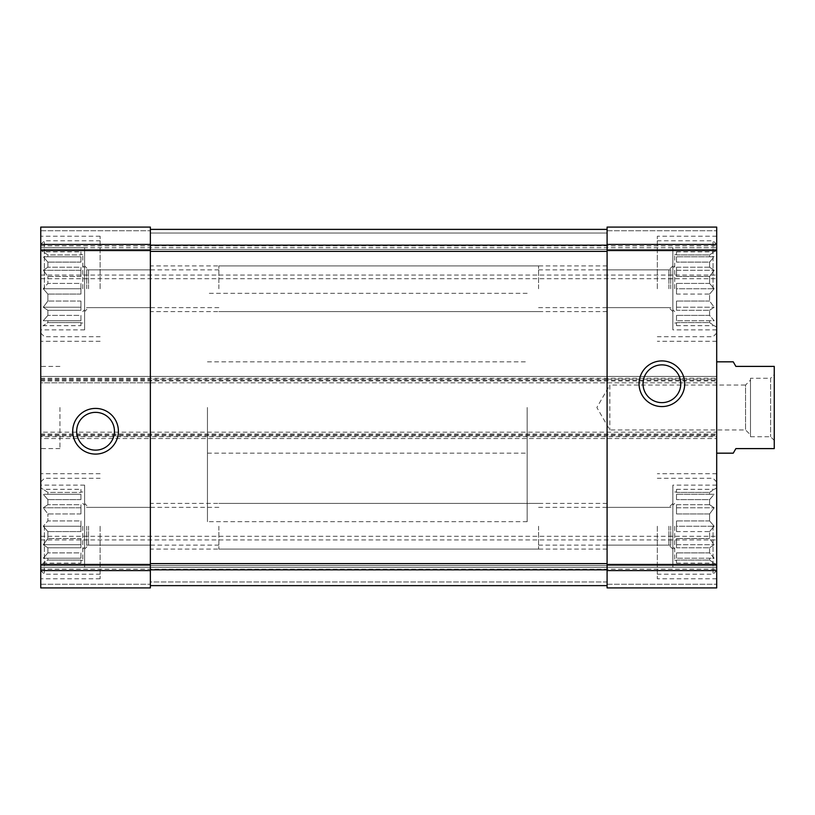 <?xml version="1.0" encoding="UTF-8"?>
<svg xmlns="http://www.w3.org/2000/svg" width="815" height="815" viewBox="0 0 815 815"><rect width="100%" height="100%" fill="white"/><g stroke="black" fill="none" stroke-linecap="round" stroke-linejoin="round"><path stroke-width="0.61" stroke-dasharray="4.08 3.06" d="M80.94 325.664L80.94 322.587L47.871 322.587L47.871 320.723L47.871 322.587L43.256 325.664L47.871 322.587L80.94 322.587L80.94 325.664L43.256 325.664L40.75 327.121L40.75 250.388L40.75 327.121M80.94 320.723L43.256 320.723L47.871 315.385L47.871 310.291L47.871 315.385L43.256 320.723L80.94 320.723L80.94 315.385L47.871 315.385L80.94 315.385L80.94 320.723L43.256 320.723L80.94 320.723L80.94 315.385L80.94 320.723M80.94 310.291L47.871 310.291L43.256 307.214L47.871 301.051L47.871 294.083L47.871 301.051L43.256 307.214L47.871 310.291L80.94 310.291L80.94 301.051L47.871 301.051L80.94 301.051L80.94 310.291L80.94 307.214L43.256 307.214L80.94 307.214L80.94 301.051L80.94 310.291M80.94 294.083L47.871 294.083L43.256 288.755L47.871 294.083L80.94 294.083L80.94 283.416L47.871 283.416L47.871 276.458L47.871 283.416L43.256 288.755L47.871 283.416L80.94 283.416L80.94 294.083L80.94 288.755L43.256 288.755L80.94 288.755L80.94 294.083M82.773 288.755L82.773 254.494L82.773 288.755M80.94 276.458L47.871 276.458L43.256 270.295L47.871 276.458L80.94 276.458L80.94 267.208L47.871 267.208L47.871 262.114L47.871 267.208L43.256 270.295L47.871 267.208L80.94 267.208L80.94 276.458L80.94 270.295L43.256 270.295L80.94 270.295L80.94 276.458M80.94 262.114L47.871 262.114L43.256 256.776L47.871 262.114L80.94 262.114L80.94 256.776L47.871 256.776L47.871 254.912L47.871 256.776L43.256 256.776L80.94 256.776L80.94 262.114L80.94 256.776L43.256 256.776L80.94 256.776L80.94 262.114M80.94 251.835L80.94 254.912L47.871 254.912L43.256 251.835L47.871 254.912L80.94 254.912L80.94 251.835L43.256 251.835L40.75 250.388M80.94 563.165L80.94 560.088L47.871 560.088L47.871 558.224L47.871 560.088L43.256 563.165L47.871 560.088L80.94 560.088L80.94 563.165L43.256 563.165L40.75 564.612L40.75 487.879L40.75 564.612M80.94 558.224L43.256 558.224L47.871 552.886L47.871 547.792L47.871 552.886L43.256 558.224L80.94 558.224L80.94 552.886L47.871 552.886L80.94 552.886L80.94 558.224L43.256 558.224L80.94 558.224L80.94 552.886L80.94 558.224M80.94 547.792L47.871 547.792L43.256 544.705L47.871 538.542L47.871 531.584L47.871 538.542L43.256 544.705L47.871 547.792L80.94 547.792L80.94 538.542L47.871 538.542L80.94 538.542L80.94 547.792L80.94 544.705L43.256 544.705L80.94 544.705L80.94 538.542L80.94 547.792M80.94 531.584L47.871 531.584L43.256 526.245L47.871 531.584L80.94 531.584L80.94 520.917L47.871 520.917L47.871 513.949L47.871 520.917L43.256 526.245L47.871 520.917L80.94 520.917L80.94 531.584L80.94 526.245L43.256 526.245L80.94 526.245L80.94 531.584M82.773 526.245L82.773 560.506L82.773 526.245M80.94 513.949L47.871 513.949L43.256 507.786L47.871 513.949L80.94 513.949L80.94 504.709L47.871 504.709L47.871 499.615L47.871 504.709L43.256 507.786L47.871 504.709L80.94 504.709L80.94 513.949L80.94 507.786L43.256 507.786L80.94 507.786L80.94 513.949M80.94 499.615L47.871 499.615L43.256 494.277L47.871 499.615L80.94 499.615L80.94 494.277L47.871 494.277L47.871 492.413L47.871 494.277L43.256 494.277L80.94 494.277L80.94 499.615L80.94 494.277L43.256 494.277L80.94 494.277L80.94 499.615M80.94 489.336L80.94 492.413L47.871 492.413L43.256 489.336L47.871 492.413L80.94 492.413L80.94 489.336L43.256 489.336L40.75 487.879M88.55 288.755L88.55 269.867L88.55 288.755M150.368 288.755L150.368 265.914L150.368 288.755M607.093 526.245L607.093 549.086L607.093 526.245M668.901 526.245L668.901 545.133L668.901 526.245M86.726 526.245L86.726 545.133L86.726 526.245M218.868 526.245L218.868 549.086L218.868 526.245M88.55 526.245L88.55 545.133L88.55 526.245M150.368 526.245L150.368 549.086L150.368 526.245M607.093 288.755L607.093 265.914L607.093 288.755M668.901 288.755L668.901 269.867L668.901 288.755M86.726 288.755L86.726 269.867L86.726 288.755M218.868 288.755L218.868 265.914L218.868 288.755M40.75 434.904L716.701 434.904L716.701 438.562L40.75 438.562L40.75 376.438L716.701 376.438L40.75 376.438L40.75 382.836L150.368 382.836L150.368 229.382L607.093 229.382L607.093 245.152L607.093 229.382L150.368 229.382L150.368 233.029L150.368 227.09L150.368 587.91L150.368 584.253L150.368 587.91L40.75 587.91L40.75 584.253L40.75 587.91L150.368 587.91L40.75 587.91L40.75 432.164L716.701 432.164L716.701 438.562L40.75 438.562L40.75 436.728L716.701 436.728M40.75 379.179L150.368 379.179L150.368 382.836L716.701 382.836L40.75 382.836L40.75 227.09L150.368 227.09L150.368 379.179L607.093 379.179L607.093 245.152L607.093 564.459L716.701 564.459L716.701 432.164L40.75 432.164L40.75 436.728M40.75 227.09L40.75 230.747L40.75 227.09M40.75 435.821L150.368 435.821L150.368 432.164L150.368 435.821L607.093 435.821L607.093 432.164L607.093 435.821L716.701 435.821M607.093 244.418L607.093 382.836L607.093 379.179L716.701 379.179L716.701 227.09L716.701 249.472L716.701 227.09L607.093 227.09L607.093 244.418L716.701 244.418M40.75 378.272L716.701 378.272L716.701 382.836L716.701 379.179M84.597 247.648L84.597 329.861L84.597 247.648L40.75 247.648L40.75 329.861L40.75 230.747L40.75 247.648L716.701 247.648L716.701 329.861L716.701 247.648L672.854 247.648L672.854 329.861L672.854 247.648M40.75 247.648L716.701 247.648M716.701 249.472L716.701 278.699L716.701 249.472L40.75 249.472L716.701 249.472M40.75 278.699L716.701 278.699L40.75 278.699L40.75 275.052L40.75 278.699M607.093 564.459L607.093 587.91L716.701 587.91L607.093 587.91L607.093 584.253L607.093 587.91L716.701 587.91L716.701 564.459M607.093 581.971L607.093 563.613L607.093 585.618L607.093 581.971L150.368 581.971L150.368 585.618L607.093 585.618L150.368 585.618L150.368 563.613L150.368 585.618L150.368 581.971L607.093 581.971M84.597 567.352L84.597 485.139L84.597 567.352L40.75 567.352L40.75 526.245L40.75 584.253L40.75 567.352L716.701 567.352L716.701 526.245L716.701 567.352L672.854 567.352L672.854 485.139L672.854 567.352M40.75 567.352L716.701 567.352M716.701 565.529L716.701 536.301L716.701 565.529L40.75 565.529L716.701 565.529M40.75 536.301L716.701 536.301L40.75 536.301L40.75 539.948L40.75 536.301M716.701 434.904L716.701 378.272M40.75 526.245L40.75 578.772L40.75 526.245M40.75 288.755L40.75 236.228L40.75 288.755M40.75 407.5L40.75 448.607L40.75 407.5M716.701 526.245L716.701 578.772L716.701 526.245M716.701 288.755L716.701 236.228L716.701 288.755M716.701 407.5L716.701 453.171L716.701 407.5M150.368 585.618L607.093 585.618M150.368 229.382L607.093 229.382M643.015 383.753A18.877 18.877 0 0 0 671.336 400.104A18.877 18.877 0 0 0 671.336 367.402A18.877 18.877 0 0 0 643.015 383.753M76.671 431.247A18.877 18.877 0 0 0 105.003 447.598A18.877 18.877 0 0 0 105.003 414.896A18.877 18.877 0 0 0 76.671 431.247M527.162 407.5L527.162 521.682L527.162 407.5M150.368 407.5L150.368 521.682L150.368 407.5M59.933 407.5L59.933 448.607L59.933 407.5M657.328 526.245L657.328 578.772L657.328 526.245M709.58 558.224L709.58 560.088L709.58 558.224L714.195 558.224L709.58 552.886L709.58 547.792L709.58 552.886L714.195 558.224L676.511 558.224L676.511 552.886L676.511 558.224L676.511 552.886L676.511 558.224L709.58 558.224M709.58 547.792L714.195 544.705L709.58 538.542L709.58 531.584L709.58 538.542L714.195 544.705L709.58 547.792L676.511 547.792L676.511 538.542L676.511 547.792L676.511 538.542L676.511 544.705L714.195 544.705L676.511 544.705L676.511 547.792L709.58 547.792M709.58 531.584L714.195 526.245L709.58 520.917L709.58 513.949L709.58 520.917L714.195 526.245L709.58 531.584L676.511 531.584L676.511 520.917L676.511 531.584L676.511 526.245L676.511 531.584L709.58 531.584M709.58 513.949L714.195 507.786L709.58 504.709L709.58 499.615L709.58 504.709L714.195 507.786L709.58 513.949L676.511 513.949L676.511 504.709L676.511 513.949L676.511 507.786L676.511 513.949L709.58 513.949M709.58 499.615L714.195 494.277L709.58 494.277L709.58 492.413L709.58 494.277L714.195 494.277L709.58 499.615L676.511 499.615L676.511 494.277L676.511 499.615L676.511 494.277L676.511 499.615L709.58 499.615M709.58 492.413L714.195 489.336L709.58 492.413L676.511 492.413L676.511 489.336L676.511 492.413L709.58 492.413M709.58 560.088L714.195 563.165L709.58 560.088L676.511 560.088L676.511 563.165L676.511 560.088L709.58 560.088M674.688 526.245L674.688 560.506L674.688 526.245M709.58 538.542L676.511 538.542L709.58 538.542M709.58 552.886L676.511 552.886L709.58 552.886M709.58 520.917L676.511 520.917L676.511 526.245L714.195 526.245L676.511 526.245L676.511 520.917L709.58 520.917M709.58 504.709L676.511 504.709L676.511 507.786L714.195 507.786L676.511 507.786L676.511 504.709L709.58 504.709M709.58 494.277L676.511 494.277L709.58 494.277M670.725 526.245L670.725 545.133L670.725 526.245M538.583 526.245L538.583 549.086L538.583 526.245M713.054 526.245L713.054 574.208L713.054 526.245M100.123 288.755L100.123 236.228L100.123 288.755M44.407 288.755L44.407 240.792L44.407 288.755M657.328 288.755L657.328 236.228L657.328 288.755M100.123 526.245L100.123 578.772L100.123 526.245M709.58 320.723L709.58 322.587L709.58 320.723L714.195 320.723L709.58 315.385L709.58 310.291L709.58 315.385L714.195 320.723L676.511 320.723L676.511 315.385L676.511 320.723L676.511 315.385L676.511 320.723L709.58 320.723M709.58 310.291L714.195 307.214L709.58 301.051L709.58 294.083L709.58 301.051L714.195 307.214L709.58 310.291L676.511 310.291L676.511 301.051L676.511 310.291L676.511 301.051L676.511 307.214L714.195 307.214L676.511 307.214L676.511 310.291L709.58 310.291M709.58 294.083L714.195 288.755L709.58 283.416L709.58 276.458L709.58 283.416L714.195 288.755L709.58 294.083L676.511 294.083L676.511 283.416L676.511 294.083L676.511 288.755L676.511 294.083L709.58 294.083M709.58 276.458L714.195 270.295L709.58 267.208L709.58 262.114L709.58 267.208L714.195 270.295L709.58 276.458L676.511 276.458L676.511 267.208L676.511 276.458L676.511 270.295L676.511 276.458L709.58 276.458M709.58 262.114L714.195 256.776L709.58 256.776L709.58 254.912L709.58 256.776L714.195 256.776L709.58 262.114L676.511 262.114L676.511 256.776L676.511 262.114L676.511 256.776L676.511 262.114L709.58 262.114M709.58 254.912L714.195 251.835L709.58 254.912L676.511 254.912L676.511 251.835L676.511 254.912L709.58 254.912M709.58 322.587L714.195 325.664L709.58 322.587L676.511 322.587L676.511 325.664L676.511 322.587L709.58 322.587M674.688 288.755L674.688 254.494L674.688 288.755M709.58 301.051L676.511 301.051L709.58 301.051M709.58 315.385L676.511 315.385L709.58 315.385M709.58 283.416L676.511 283.416L676.511 288.755L714.195 288.755L676.511 288.755L676.511 283.416L709.58 283.416M709.58 267.208L676.511 267.208L676.511 270.295L714.195 270.295L676.511 270.295L676.511 267.208L709.58 267.208M709.58 256.776L676.511 256.776L709.58 256.776M670.725 288.755L670.725 269.867L670.725 288.755M538.583 288.755L538.583 265.914L538.583 288.755M713.054 288.755L713.054 240.792L713.054 288.755M44.407 526.245L44.407 574.208L44.407 526.245M672.854 288.755L672.854 265.914L672.854 288.755M84.597 526.245L84.597 549.086L84.597 526.245M672.854 526.245L672.854 549.086L672.854 526.245M84.597 288.755L84.597 265.914L84.597 288.755M676.511 251.835L714.195 251.835L716.701 250.388M676.511 325.664L714.195 325.664L716.701 327.121M676.511 489.336L714.195 489.336L716.701 487.879M676.511 563.165L714.195 563.165L716.701 564.612M80.94 520.917L80.94 526.245L80.94 520.917M80.94 504.709L80.94 507.786L80.94 504.709M80.94 283.416L80.94 288.755L80.94 283.416M80.94 267.208L80.94 270.295L80.94 267.208M207.458 407.5L207.458 521.682L207.458 407.5M733.245 453.171L735.884 448.607L774.25 448.607L774.25 366.393L735.884 366.393L733.245 361.829M774.25 374.615L774.25 440.385L774.25 374.615L770.593 378.272L770.593 436.728L770.593 378.272L750.503 378.272L750.503 436.728L750.503 378.272M750.503 380.096L750.503 434.904L750.503 380.096L745.552 385.047L745.552 429.953L745.552 385.047L609.834 385.047L609.834 429.953L609.834 385.047L596.865 407.5L609.834 429.953L745.552 429.953L750.503 434.904M40.75 250.541L150.368 250.541M40.75 244.418L150.368 244.418M40.75 230.747L150.368 230.747L40.75 230.747M40.75 584.253L150.368 584.253L40.75 584.253M40.75 570.582L150.368 570.582M40.75 564.459L150.368 564.459M607.093 250.541L716.701 250.541M607.093 230.747L716.701 230.747L607.093 230.747M150.368 233.029L607.093 233.029L150.368 233.029M40.75 245.824L716.701 245.824L40.75 245.824M40.75 275.052L716.701 275.052L40.75 275.052M607.093 584.253L716.701 584.253L607.093 584.253M40.75 569.176L716.701 569.176L40.75 569.176M40.75 539.948L716.701 539.948L40.75 539.948M607.093 570.582L716.701 570.582M40.75 433.988L716.701 433.988M40.75 380.096L716.701 380.096M40.75 381.012L716.701 381.012M150.368 251.387L607.093 251.387M150.368 245.152L607.093 245.152M150.368 569.848L607.093 569.848M150.368 563.613L607.093 563.613M82.773 254.494L80.94 254.494M82.773 323.005L80.94 323.005M82.773 491.995L80.94 491.995M82.773 560.506L80.94 560.506M150.368 269.867L88.55 269.867L84.597 265.914M150.368 307.632L88.55 307.632L84.597 311.585M672.854 503.415L668.901 507.368L607.093 507.368M672.854 549.086L668.901 545.133L607.093 545.133M218.868 507.368L86.726 507.368L82.773 503.415M218.868 545.133L86.726 545.133L82.773 549.086M150.368 507.368L88.55 507.368L84.597 503.415M150.368 545.133L88.55 545.133L84.597 549.086M672.854 265.914L668.901 269.867L607.093 269.867M672.854 311.585L668.901 307.632L607.093 307.632M218.868 269.867L86.726 269.867L82.773 265.914M218.868 307.632L86.726 307.632L82.773 311.585M207.458 361.829L527.162 361.829M207.458 453.171L527.162 453.171M527.162 293.319L207.458 293.319M527.162 521.682L207.458 521.682M59.933 366.393L40.75 366.393M59.933 448.607L40.75 448.607M716.701 473.729L657.328 473.729M716.701 578.772L657.328 578.772M676.511 491.995L674.688 491.995M676.511 560.506L674.688 560.506M538.583 545.133L670.725 545.133L674.688 549.086M538.583 507.368L670.725 507.368L674.688 503.415M716.701 481.95L713.054 478.293L657.328 478.293M716.701 570.551L713.054 574.208L657.328 574.208M100.123 236.228L40.75 236.228M100.123 341.271L40.75 341.271M40.75 333.05L44.407 336.707L100.123 336.707M40.75 244.449L44.407 240.792L100.123 240.792M716.701 236.228L657.328 236.228M716.701 341.271L657.328 341.271M100.123 473.729L40.75 473.729M100.123 578.772L40.75 578.772M676.511 254.494L674.688 254.494M676.511 323.005L674.688 323.005M538.583 307.632L670.725 307.632L674.688 311.585M538.583 269.867L670.725 269.867L674.688 265.914M716.701 244.449L713.054 240.792L657.328 240.792M716.701 333.05L713.054 336.707L657.328 336.707M40.75 570.551L44.407 574.208L100.123 574.208M40.75 481.95L44.407 478.293L100.123 478.293M716.701 329.861L672.854 329.861M607.093 265.914L218.868 265.914M607.093 311.585L218.868 311.585M84.597 485.139L40.75 485.139M538.583 503.415L150.368 503.415M538.583 549.086L150.368 549.086M716.701 485.139L672.854 485.139M607.093 503.415L218.868 503.415M607.093 549.086L218.868 549.086M84.597 329.861L40.75 329.861M538.583 265.914L150.368 265.914M538.583 311.585L150.368 311.585M750.503 436.728L770.593 436.728L774.25 440.385"/><path stroke-width="1.22" d="M40.75 570.582L40.75 227.09L150.368 227.09L40.75 227.09L150.368 227.09L150.368 587.91L40.75 587.91L40.75 570.582L150.368 570.582M72.718 431.247A22.84 22.84 0 0 0 106.979 451.031A22.84 22.84 0 0 0 106.979 411.473A22.84 22.84 0 0 0 72.718 431.247M607.093 570.582L607.093 227.09L716.701 227.09L607.093 227.09L716.701 227.09L716.701 587.91L607.093 587.91L607.093 570.582L716.701 570.582M639.062 383.753A22.84 22.84 0 0 0 673.312 403.527A22.84 22.84 0 0 0 673.312 363.969A22.84 22.84 0 0 0 639.062 383.753M150.368 585.618L607.093 585.618M150.368 229.382L607.093 229.382M643.015 383.753A18.877 18.877 0 0 0 671.336 400.104A18.877 18.877 0 0 0 671.336 367.402A18.877 18.877 0 0 0 643.015 383.753M76.671 431.247A18.877 18.877 0 0 0 105.003 447.598A18.877 18.877 0 0 0 105.003 414.896A18.877 18.877 0 0 0 76.671 431.247M716.701 453.171L733.245 453.171L735.884 448.607L774.25 448.607L774.25 366.393L735.884 366.393L733.245 361.829L716.701 361.829M40.75 244.418L150.368 244.418M40.75 250.541L150.368 250.541M40.75 564.459L150.368 564.459M607.093 244.418L716.701 244.418M607.093 250.541L716.701 250.541M607.093 564.459L716.701 564.459M150.368 569.848L607.093 569.848M150.368 563.613L607.093 563.613M150.368 251.387L607.093 251.387M150.368 245.152L607.093 245.152"/></g></svg>

